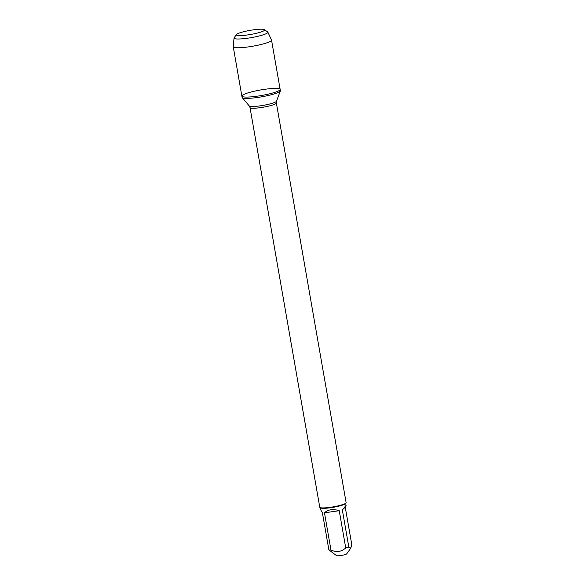 <?xml version="1.0" encoding="UTF-8"?>
<svg xmlns="http://www.w3.org/2000/svg" width="585" height="585" viewBox="0 0 585 585"><rect width="100%" height="100%" fill="white"/><g stroke="black" fill="none" stroke-linecap="round" stroke-linejoin="round"><path stroke-width="0.88" d="M242.088 97.373A19.429 2.808 -9.9 0 0 242.197 97.6A19.429 2.808 -9.9 0 0 261.714 96.803A19.429 2.808 -9.9 0 0 280.347 90.938A19.429 2.808 -9.9 0 0 280.369 90.697L280.149 89.403A19.429 2.808 170.1 0 1 261.488 95.509A19.429 2.808 170.1 0 1 241.861 96.086A19.429 2.808 170.1 0 1 242.219 95.406A19.429 2.808 170.1 0 1 262.628 89.629A19.429 2.808 170.1 0 1 280.149 89.403A19.429 2.808 -9.9 0 1 279.791 90.09A19.429 2.808 -9.9 0 1 259.382 95.86A19.429 2.808 -9.9 0 1 241.861 96.086L242.088 97.373M345.245 507.173L345.801 505.718L342.335 509.871L345.245 507.173L351.746 544.423L350.861 548.072L346.7 553.856A5.199 0.753 170.1 0 1 346.642 553.922A5.199 0.753 170.1 0 1 342.247 555.282A5.199 0.753 170.1 0 1 336.989 555.75A5.199 0.753 170.1 0 1 336.572 555.626L328.887 549.944L322.386 512.694L320.792 509.988L320.412 507.809M350.861 548.072L348.835 547.121A12.841 1.85 170.1 0 1 345.735 547.955C341.362 551.823 336.441 552.518 330.964 550.046A12.841 1.85 170.1 0 1 328.887 549.944M250.014 107.56L319.768 507.246A13.375 1.93 -9.9 0 0 319.958 507.495L320.573 507.912A12.841 1.85 -9.9 0 0 332.887 507.37A12.841 1.85 -9.9 0 0 345.45 503.707A12.841 1.85 -9.9 0 0 345.596 503.546L346.027 502.946A13.375 1.93 -9.9 0 0 346.123 502.647L276.361 102.96A13.375 1.93 170.1 0 1 263.521 107.165A13.375 1.93 170.1 0 1 250.014 107.56L249.261 105.943A13.886 2.004 -9.9 0 0 263.206 105.373A13.886 2.004 -9.9 0 0 276.522 101.183L280.347 90.938M345.735 547.955L339.234 510.705C333.106 508.745 328.185 509.44 324.463 512.796L330.964 550.046M342.335 509.871L348.835 547.121M319.958 507.495A13.375 1.93 -9.9 0 0 333.274 506.844A13.375 1.93 -9.9 0 0 346.027 502.946M324.463 512.796L339.234 510.705M264.383 29.667L267.637 31.897A17.177 2.479 170.1 0 1 267.85 32.131L271.506 39.985A19.429 2.808 170.1 0 1 271.535 40.087A19.429 2.808 170.1 0 1 271.184 40.767A19.429 2.808 170.1 0 1 250.775 46.544A19.429 2.808 170.1 0 1 233.254 46.771A19.429 2.808 170.1 0 1 233.254 46.661L234.029 38.032A17.177 2.479 170.1 0 1 234.154 37.74L236.457 34.544A14.332 2.069 -9.9 0 0 248.252 34.851A14.332 2.069 -9.9 0 0 264.325 30.442A14.332 2.069 -9.9 0 0 264.383 29.667A14.332 2.069 -9.9 0 0 250.117 30.361A14.332 2.069 -9.9 0 0 236.457 34.544M267.85 32.131A17.177 2.479 170.1 0 1 267.564 32.826A17.177 2.479 170.1 0 1 249.195 37.981A17.177 2.479 170.1 0 1 234.029 38.032M345.706 503.392L346.086 505.572M249.261 105.943L242.197 97.6M276.361 102.96L276.522 101.183M233.254 46.771L241.861 96.086M271.535 40.087L280.149 89.403"/></g></svg>

